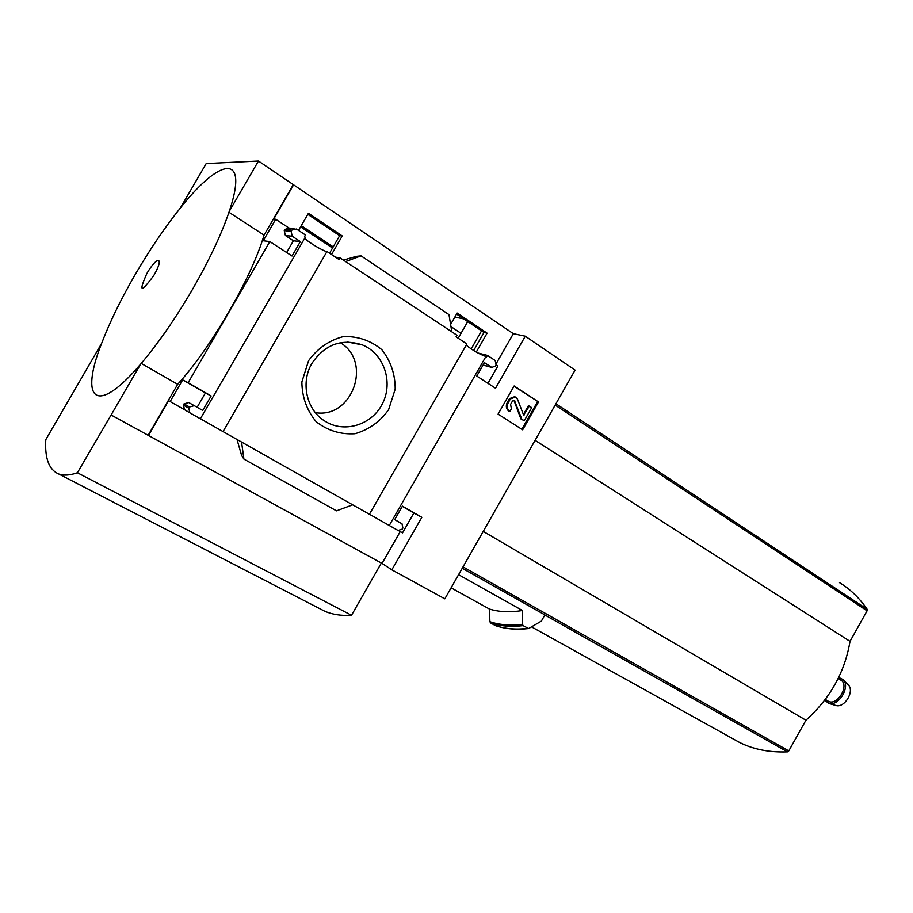 <?xml version="1.0" encoding="UTF-8"?>
<svg xmlns="http://www.w3.org/2000/svg" width="913" height="913" viewBox="0 0 913 913"><rect width="100%" height="100%" fill="white"/><g stroke="black" fill="none" stroke-linecap="round" stroke-linejoin="round"><path stroke-width="1.37" d="M301.279 225.648L333.211 246.864M454.857 317.062L463.69 318.865M307.807 214.35L339.647 235.691L329.536 253.221M456.568 314.083L483.993 332.48L473.664 350.535M258.459 161.019L206.19 163.553L180.283 208.118C220.067 157.561 249.317 152.129 229.277 211.325L258.459 161.019L513.334 333.679L525.272 336.201L575.076 370.107L444.836 598.825L391.837 569.826L421.84 517.306L402.416 506.122L394.701 519.623L402.017 523.788L402.884 527.988L402.245 529.106L398.068 530.464L389.269 525.489L485.887 356.526C479.097 354.039 472.546 350.261 466.223 345.182M304.486 236.661L305.307 237.209L200.369 418.782L189.881 412.847L188.786 408.202L189.493 406.981L194.286 405.669L202.743 410.473L211.143 395.945L188.146 382.695L269.826 241.568L292.034 256.005L300.366 241.58L292.263 236.25L291.099 231.32L291.795 230.11L296.44 229.015L305.456 234.983L304.486 236.661M237.003 439.473L241.614 455.496L243.931 459.113L241.557 442.052L223.034 431.587L326.968 251.52C324.047 251.691 307.019 241.477 304.748 238.179M326.968 251.52L338.974 259.452L339.933 257.797L456.968 335.231L456.066 336.817L466.908 343.984L369.423 514.281L352.692 504.832L336.486 510.835L243.931 459.113M339.647 235.691L342.249 235.942L331.522 254.533M335.55 257.192L339.933 257.797M298.528 230.396L308.446 213.254L342.249 235.942M450.611 324.48L457.151 313.056L487.097 333.154L476.278 352.076M485.887 356.526L486.538 356.96L487.439 355.397L495.188 360.521L496.056 364.926L495.417 366.045L491.765 367.414L484.449 362.655L476.78 376.065L495.542 388.253L525.272 336.201M483.993 332.48L487.097 333.154M477.978 353.023L487.439 355.397M308.571 360.715L301.861 381.965C302.077 397.269 306.894 410.565 316.309 421.852C327.801 430.674 340.697 434.634 354.974 433.732C368.795 429.749 380.002 421.749 388.596 409.709L395.203 389.143C395.238 374.284 390.787 361.137 381.851 349.702C370.712 340.503 357.896 336.132 343.379 336.577C329.148 340.287 317.553 348.332 308.571 360.715M241.557 442.052L352.692 504.832M496.147 364.766L497.905 365.93L487.964 383.323M513.334 333.679L496.524 363.089M293.689 184.643L273.74 219.097L275.692 219.246L289.044 228.056M498.087 414.114L514.145 385.971L538.522 401.971L522.647 429.818L498.087 414.114M369.445 514.236L389.269 525.489M200.392 418.747L223.034 431.587M458.577 574.699L522.487 610.523L522.453 624.321L523.149 625.645L528.627 628.532L541.363 621.114L544.89 614.894L462.24 568.251M528.627 628.532C516.256 629.913 505.231 628.954 495.542 625.656L490.601 622.963L489.893 621.719L489.471 609.062L451.102 587.824M391.837 569.826L382.045 563.424L111.112 414.993L140.591 364.184C95.477 417.184 79.522 399.312 101.594 343.448L45.776 439.701C44.726 458.406 49.028 469.83 58.694 473.973C63.533 475.799 69.765 475.399 77.4 472.763L111.112 414.993M148.157 435.284L177.67 384.305C211.2 347.602 251.6 277.735 264.062 235.109L293.278 184.643M193.967 405.509L188.774 402.553L184.038 403.854L183.342 405.052L184.609 409.743L168.608 400.67L148.442 435.49M170.138 401.572L182.68 379.888L188.146 382.695M275.692 219.246L263.241 240.747L269.826 241.568M402.291 506.35L413.863 513.015L402.53 532.861L398.776 530.738M182.68 379.888L205.414 392.978L197.14 407.289M294.009 228.512L288.873 228.045L284.936 229.46L284.251 230.647L285.404 235.508L293.415 240.77L286.636 252.502M345.628 261.563L361.057 255.868L356.412 256.336L343.402 260.091M361.057 255.868L448.979 314.608L451.821 331.83M483.65 365.257L483.034 365.12M177.67 384.305L141.241 363.42M264.062 235.109L228.958 212.273M319.139 608.332L324.663 611.185C332.332 614.54 341.291 615.898 351.516 615.259L77.4 472.763M351.516 615.259L381.349 563.047M513.996 386.233L538.522 401.971M537.552 401.686L521.825 429.293M508.153 402.861L510.401 398.913L515.514 397.007L517.511 399.221L523.628 415.107L529.335 406.091L531.708 407.643L524.233 420.756L521.848 419.227L514.35 400.328L512.513 401.012L510.572 404.436L511.417 408.739L509.842 411.489C507.103 409.275 506.544 406.399 508.153 402.861L507.217 402.576L509.465 398.627L514.567 396.721M509.842 411.489L508.906 411.192C506.167 408.978 505.608 406.102 507.217 402.576M513.677 400.225L515.058 401.115M524.233 420.756L520.901 418.907L514.11 400.83M520.901 418.907L521.848 419.227M523.297 414.662L528.376 405.794L529.335 406.091M101.594 343.448C109.811 322.004 121.087 298.905 135.432 274.151C149.869 249.432 164.808 227.428 180.283 208.118M229.277 211.325C221.562 234.139 209.26 260.228 192.369 289.604C175.228 318.922 157.96 343.779 140.591 364.184M153.898 275.304C140.773 293.176 138.434 292.571 146.867 273.478C157.401 255.218 164.774 256.599 153.898 275.304M413.863 513.015L421.84 517.306M400.248 531.571L382.045 563.424M205.414 392.978L211.143 395.945M293.415 240.77L300.366 241.58M315.384 412.653C352.247 418.907 372.698 362.084 340.389 342.706M311.972 363.306C300.354 382.615 306.54 409.857 324.617 420.95C344.133 433.766 372.15 424.979 382.604 403.375C393.469 381.976 383.894 353.548 362.324 344.886C341.69 338.232 324.902 344.384 311.972 363.306M522.487 610.523C510.082 612.497 499.069 612.007 489.471 609.062M733.459 739.074L739.37 742.36C753.248 749.39 769.294 752.563 787.497 751.878L788.775 750.92L805.939 720.22C830.145 698.468 844.833 672.173 850.026 641.348L867.088 610.808L867.19 609.302C859.384 597.969 850.151 589.068 839.492 582.62M483.228 531.4L805.939 720.22M535.086 440.328L850.026 641.348M678.291 708.42L679.032 708.83M471.188 348.96L481.55 330.848M838.191 678.496L840.576 679.968C850.254 684.704 837.175 706.845 828.08 701.116L827.703 700.887M838.716 677.435L843.292 679.683C850.517 686.622 839.013 706.091 829.187 703.535L824.587 700.385M848.211 684.841L848.439 685.092C854.682 691.107 844.799 707.826 836.308 705.612L835.11 705.258M509.465 398.627L510.401 398.913M523.4 414.525L524.347 414.833M184.038 403.854L189.493 406.981M183.342 405.052L188.786 408.202M184.609 409.743L189.961 412.893M285.404 235.508L292.263 236.25M284.251 230.647L291.099 231.32M284.936 229.46L291.795 230.11M483.103 365.006L491.365 367.209M528.091 628.384C515.856 629.765 504.969 628.84 495.439 625.61M523.149 625.645C510.949 627.06 500.107 626.17 490.601 622.963M522.453 624.321C510.241 625.77 499.388 624.903 489.893 621.719M463.028 566.87L788.775 750.92M555.161 405.087L867.088 610.808M555.914 403.751L867.19 609.302M544.844 614.974L787.497 751.878M300.594 226.835L332.526 248.028M450.965 326.626L461.031 333.302M324.663 611.185L58.694 473.973M184.426 409.629L189.881 412.847M483.045 365.097L491.765 367.414M347.488 342.01L362.324 344.886M531.743 626.98L739.37 742.36M458.212 338.232L467.741 321.581M825.295 699.438L828.08 701.116M848.439 685.092L843.292 679.683M836.308 705.612L829.187 703.535"/></g></svg>
